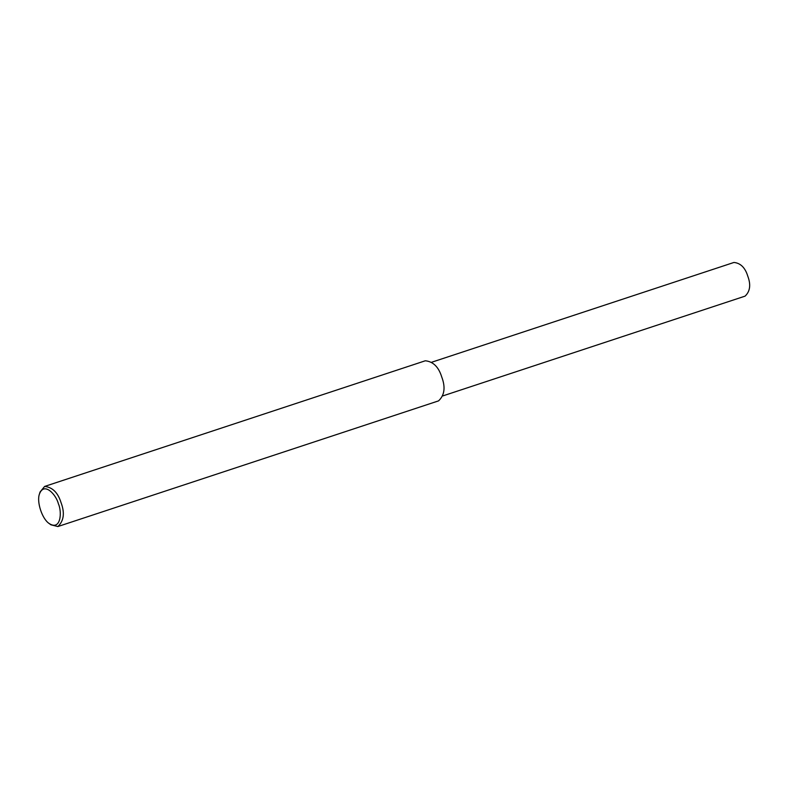 <?xml version="1.0" encoding="UTF-8"?>
<svg xmlns="http://www.w3.org/2000/svg" width="789" height="789" viewBox="0 0 789 789"><rect width="100%" height="100%" fill="white"/><g stroke="black" fill="none" stroke-linecap="round" stroke-linejoin="round"><path stroke-width="1.18" d="M39.45 494.013L40.071 491.981L44.618 486.438C52.488 487.217 57.972 492.652 61.078 502.751C64.925 512.968 63.85 520.898 57.853 526.549L50.9 524.793L49.194 523.541C42.133 519.024 36.472 501.774 39.45 494.013C44.243 481.191 56.364 495.127 58.356 503.698C62.134 511.755 61 531.125 49.194 523.541M44.618 486.438L425.31 360.78C433.181 361.559 438.674 366.993 441.771 377.083C445.627 387.31 444.552 395.24 438.546 400.881L57.853 526.549M431.79 362.2L733.957 262.451C740.565 263.112 745.181 267.678 747.785 276.16C751.02 284.74 750.112 291.397 745.072 296.141L442.915 395.881"/></g></svg>
